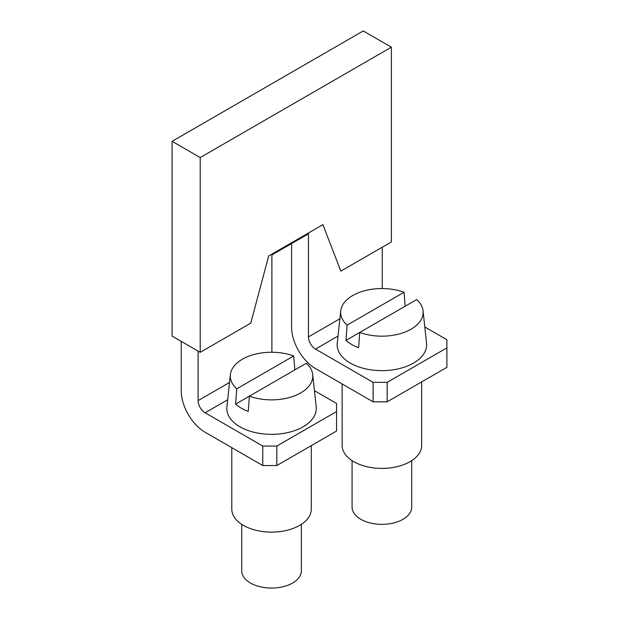 <?xml version="1.0" encoding="UTF-8"?>
<svg xmlns="http://www.w3.org/2000/svg" width="619" height="619" viewBox="0 0 619 619"><rect width="100%" height="100%" fill="white"/><g stroke="black" fill="none" stroke-linecap="round" stroke-linejoin="round"><path stroke-width="0.93" d="M172.097 141.318L172.097 336.094L200.208 352.327L250.757 323.141L268.669 255.995L322.925 224.666L340.829 271.137L391.378 241.952L391.378 47.183L363.268 30.95L172.097 141.318L200.208 157.551L200.208 352.327M391.378 47.183L200.208 157.551M342.137 383.95L342.137 445.448A39.755 22.957 0 0 0 353.782 461.681A39.755 22.957 0 0 0 397.104 466.656A39.755 22.957 0 0 0 421.647 445.448L421.647 381.915M405.174 306.219L404.037 292.261L347.089 325.145L345.959 340.404L359.74 332.449A41.249 23.816 -0 0 0 402.845 332.867A41.249 23.816 -0 0 0 423.063 310.885A41.249 23.816 -0 0 0 416.688 299.565L359.74 332.449L358.61 347.708A42.812 24.721 180 0 1 345.959 340.404M404.037 292.261A41.249 23.816 -0 0 0 340.721 310.885A41.249 23.816 -0 0 0 347.089 325.145M340.721 310.885L337.247 343.22A44.73 25.82 -0 0 0 357.875 366.603A44.73 25.82 -0 0 0 404.617 367.059A44.73 25.82 -0 0 0 426.53 343.22L423.063 310.885M352.072 460.637L352.072 507.131A29.82 17.216 -0 0 0 381.892 524.347A29.82 17.216 -0 0 0 411.712 507.131L411.712 460.637M271.896 352.25L271.896 254.935L308.448 233.835L308.448 336.906A9.943 5.741 -120 0 0 315.473 349.077L373.102 382.349L387.161 382.349L387.161 401.832L446.903 367.338L446.903 339.746L424.789 326.979M387.161 401.832L373.102 401.832L373.102 382.349M291.58 243.577L291.58 327.165A33.797 19.514 60 0 0 315.473 368.553L373.102 401.832M387.161 382.349L446.903 347.863M181.235 341.371L181.235 390.875A33.797 19.514 -120 0 0 205.129 432.263L262.766 465.534L262.766 446.059L205.129 412.788A9.943 5.741 60 0 1 198.103 400.609L198.103 351.105M262.766 446.059L276.817 446.059L276.817 465.534L336.558 431.041L336.558 403.449L314.444 390.682M276.817 465.534L262.766 465.534M276.817 446.059L336.558 411.565M382.24 288.539L382.24 247.229M231.792 447.653L231.792 509.158A39.755 22.957 0 0 0 243.437 525.384A39.755 22.957 0 0 0 286.759 530.367A39.755 22.957 0 0 0 311.303 509.158L311.303 445.626M294.83 369.922L293.692 355.971L236.752 388.848L235.615 404.114L249.403 396.152A41.249 23.816 -0 0 0 292.508 396.57A41.249 23.816 -0 0 0 312.719 374.588A41.249 23.816 -0 0 0 306.343 363.276L249.403 396.152L248.265 411.411A42.812 24.721 180 0 1 235.615 404.114M293.692 355.971A41.249 23.816 -0 0 0 230.376 374.588A41.249 23.816 -0 0 0 236.752 388.848M230.376 374.588L226.902 406.923A44.73 25.82 -0 0 0 247.53 430.306A44.73 25.82 -0 0 0 294.273 430.762A44.73 25.82 -0 0 0 316.193 406.923L312.719 374.588M241.727 524.339L241.727 570.834A29.82 17.216 -0 0 0 271.548 588.05A29.82 17.216 -0 0 0 301.368 570.834L301.368 524.339M315.473 349.077L338.02 336.063M308.448 336.906L339.877 318.762M205.129 412.788L227.676 399.766M198.103 400.609L229.533 382.465"/></g></svg>
